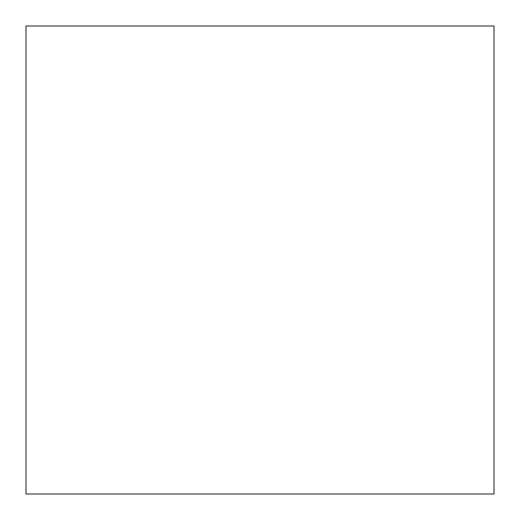 <?xml version="1.0" encoding="UTF-8"?>
<svg xmlns="http://www.w3.org/2000/svg" width="520" height="520" viewBox="0 0 520 520"><rect width="100%" height="100%" fill="white"/><g stroke="black" fill="none" stroke-linecap="round" stroke-linejoin="round"><path stroke-width="0.78" d="M494 26L26 26L26 494L494 494L494 26"/></g></svg>
